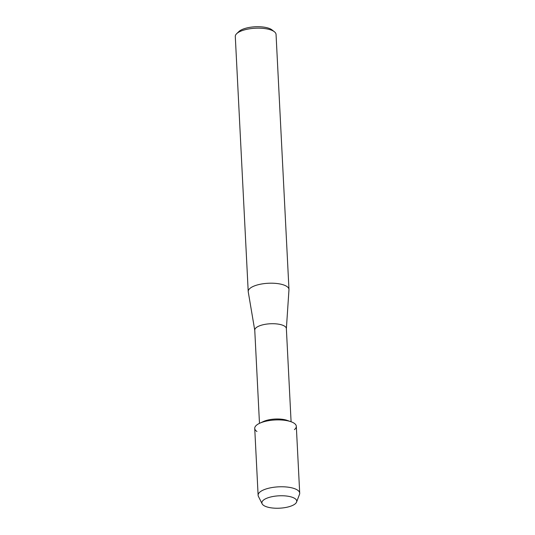 <?xml version="1.0" encoding="UTF-8"?>
<svg xmlns="http://www.w3.org/2000/svg" width="535" height="535" viewBox="0 0 535 535"><rect width="100%" height="100%" fill="white"/><g stroke="black" fill="none" stroke-linecap="round" stroke-linejoin="round"><path stroke-width="0.8" d="M295.146 503.89A17.448 6.193 177.1 0 0 288.131 496.259A17.448 6.193 177.1 0 0 269.948 497.182A17.448 6.193 177.1 0 0 263.467 500.111A17.448 6.193 177.1 0 0 272.034 507.956A17.448 6.193 177.1 0 0 295.146 503.89A17.448 6.193 177.1 0 0 296.571 502.077A17.448 6.193 177.1 0 0 288.131 496.259A17.448 6.193 177.1 0 0 269.948 497.182A17.448 6.193 177.1 0 0 263.467 500.111A17.448 6.193 177.1 0 0 262.137 503.823A17.448 6.193 177.1 0 0 277.063 508.25A17.448 6.193 177.1 0 0 295.146 503.89M294.424 429.605A20.818 7.396 177.1 0 0 290.94 421.7L287.101 420.363A15.823 5.617 177.1 0 0 263.3 421.567L259.622 423.285A20.818 7.396 177.1 0 0 256.626 425.098A20.818 7.396 177.1 0 0 256.947 431.504M290.94 421.7A20.818 7.396 177.1 0 0 259.622 423.285M291.087 421.754L286.365 328.577A15.823 5.617 177.1 0 0 273.8 323.728A15.823 5.617 177.1 0 0 256.198 327.667A15.823 5.617 177.1 0 0 254.76 330.182L259.475 423.352M286.372 328.697L288.967 289.769A20.404 7.243 177.1 0 0 288.974 289.468A20.404 7.243 177.1 0 0 272.77 283.216A20.404 7.243 177.1 0 0 250.072 288.291A20.404 7.243 177.1 0 0 248.213 291.535A20.404 7.243 177.1 0 0 248.247 291.836L254.76 330.296M288.974 289.468L276.053 34.427A20.404 7.243 177.1 0 0 274.381 31.752A20.404 7.243 177.1 0 0 255.904 28.194A20.404 7.243 177.1 0 0 237.152 33.25A20.404 7.243 177.1 0 0 236.684 33.665A20.404 7.243 177.1 0 0 235.293 36.487L248.213 291.535M274.381 31.752L271.974 29.873A17.909 6.36 177.1 0 0 255.757 26.75A17.909 6.36 177.1 0 0 239.299 31.184A17.909 6.36 177.1 0 0 238.891 31.552L236.684 33.665M296.571 502.077L299.52 494.32A20.818 7.396 177.1 0 0 299.707 493.17A20.818 7.396 177.1 0 0 283.169 486.79A20.818 7.396 177.1 0 0 260.01 491.973A20.818 7.396 177.1 0 0 258.117 495.276A20.818 7.396 177.1 0 0 258.425 496.4L262.137 503.823M299.707 493.17L296.316 426.301A20.818 7.396 177.1 0 0 279.785 419.921A20.818 7.396 177.1 0 0 256.626 425.098A20.818 7.396 177.1 0 0 254.727 428.408L258.117 495.276"/></g></svg>
